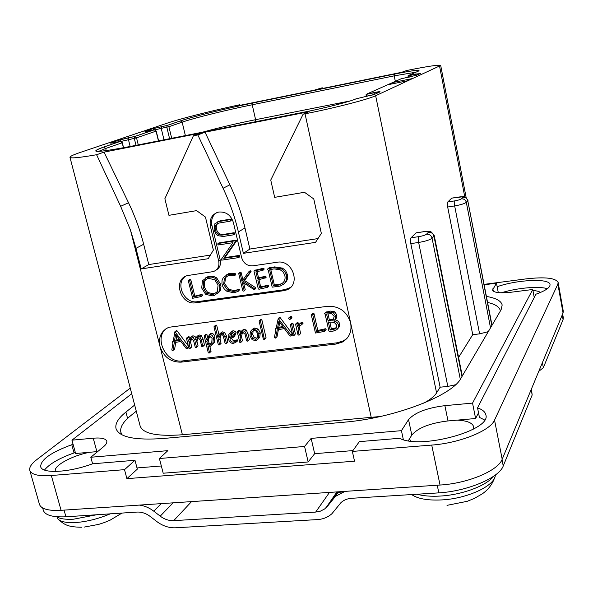 <?xml version="1.0" encoding="UTF-8"?>
<svg xmlns="http://www.w3.org/2000/svg" width="593" height="593" viewBox="0 0 593 593"><rect width="100%" height="100%" fill="white"/><g stroke="black" fill="none" stroke-linecap="round" stroke-linejoin="round"><path stroke-width="0.89" d="M51.332 475.504L61.079 510.314C48.315 510.973 41.102 508.979 39.442 504.332L29.806 470.382C31.355 474.645 38.53 476.357 51.332 475.504L124.508 469.656L126.902 478.647L354.532 461.198L352.353 451.421L431.726 445.076C459.716 443.097 490.411 430.651 494.54 420.081L557.872 284.099L558.132 282.468C555.656 277.924 544.9 276.746 525.858 278.918L484.14 284.366M61.079 510.314L440.036 485.037C467.899 483.465 498.261 470.612 502.189 459.256L563.046 313.008L563.283 311.236L558.132 282.468M130.245 388.111L36.759 459.649C31.407 463.77 29.094 467.351 29.806 470.382M497.164 286.708C517.348 279.614 549.629 278.073 550.03 284.558C550.245 287.516 545.553 290.733 535.961 294.202L477.543 407.865C482.398 409.526 485.156 411.831 485.815 414.781C491.938 430.177 420.489 449.857 399.608 438.286L359.336 441.637L352.353 451.421M547.346 288.717C538.889 285.9 516.955 287.916 501.278 292.801M75.2 452.007L74.043 452.933C59.27 458.211 49.419 463.919 44.482 470.041M484.592 419.985L479.418 417.368L477.543 407.865M74.043 452.933L71.79 444.728C51.154 452.303 40.776 459.605 40.665 466.624C41.799 473.955 68.706 472.68 92.515 463.808L134.982 460.279L137.317 469.13L126.902 478.647M89.802 452.259L75.608 453.504L71.946 440.169L93.242 438.197L96.881 451.644L89.802 452.259C72.287 455.52 53.333 465.75 55.364 471.227L55.445 471.472M136.998 467.936L161.333 465.979M92.597 463.808L90.811 457.255L167.841 450.658L159.398 458.515L163.208 473.214L308.16 461.962L314.661 453.675L352.939 450.598M410.63 441.081L409.526 438.79L408.31 440.755M473.488 429.087L473.666 426.79C472.443 422.816 466.921 420.593 457.099 420.14L448.011 420.934C430.014 423.113 417.946 427.827 411.809 435.084L409.526 438.79M478.514 412.787L475.608 418.517L457.099 420.14M540.393 292.505C539.2 291.422 536.717 290.77 532.944 290.526M134.982 460.279L124.508 469.656M72.946 443.816L71.79 444.728M131.72 393.745L71.946 440.169M498.283 292.623L496.489 283.172L484.222 284.773M496.489 283.172L492.531 290.11C493.784 292.72 500.069 293.416 511.396 292.193L532.759 289.488L534.241 297.553M475.608 418.517L472.547 403.099L532.759 289.488M472.547 403.099L444.898 405.656C426.864 407.91 414.744 412.572 408.547 419.636L411.809 435.084M403.351 439.658L401.439 430.666L408.547 419.636M314.661 453.675L311.147 438.397L401.439 430.666M159.398 458.515L304.572 446.462L308.16 461.962M304.572 446.462L311.147 438.397M90.811 457.255L103.449 446.796C106.058 444.609 107.17 442.734 106.784 441.177C105.747 438.538 101.233 437.545 93.242 438.197M97.675 451.577L96.881 451.644M486.468 296.441C495.926 298.02 501.167 300.873 502.175 305.002L501.107 309.754L460.976 378.23C452.57 395.538 394.212 418.176 344.059 422.201L163.772 438.449C134.982 440.532 119.067 437.226 116.013 428.539C114.953 423.699 118.252 418.206 125.924 412.061L134.67 405.056M121.231 433.668L120.905 434.239M322.562 88.468L322.251 87.779L314.394 90.136L235.325 106.295L239.831 104.724C211.575 110.817 180.65 118.615 167.678 123.003L80.707 152.282C73.48 154.714 69.892 156.389 69.967 157.293C70.552 158.553 79.425 157.701 96.592 154.729L104.034 152.134L200.642 133.062L193.377 135.804L197.825 134.93L205.037 132.195L309.094 111.662L303.127 114.197L305.039 113.819C333.77 108.222 368.401 99.298 375.651 95.732L436.574 392.9L440.125 387.192L447.826 386.428L455.52 384.753M122.121 434.906L120.876 432.319C119.801 427.457 123.04 421.949 130.586 415.797L136.271 411.179M380.365 416.494L182.407 434.758C156.975 436.611 142.876 433.676 140.126 425.93L69.967 157.293M436.574 392.9C434.447 396.28 430.14 399.719 423.639 403.21M440.125 387.192L410.808 243.612C410.304 240.706 410.371 238.764 411.023 237.793L418.836 236.629C418.206 237.6 418.139 239.542 418.651 242.463L447.826 386.428M418.836 236.629C422.668 235.977 425.211 235.176 426.471 234.22L428.405 232.263C428.902 231.433 427.353 231.255 423.758 231.722L416.064 232.879L411.023 237.793M416.064 232.879L416.464 232.767M375.651 95.732L440.695 65.452C438.827 64.63 427.509 66.312 406.739 70.493L401.75 72.287L317.967 89.41L322.251 87.779M451.688 198.166L447.767 201.983L454.735 200.879C458.13 200.278 460.346 199.604 461.361 198.855L462.866 197.328C463.207 196.698 461.769 196.609 458.559 197.069L451.955 198.092M458.574 357.46L472.725 334.66L447.678 207.016L447.767 201.983M336.135 344.029L180.984 362.153C170.688 362.264 163.69 357.023 159.991 346.431C158.257 337.217 161.207 330.842 168.857 327.292L327.773 306.277C339.337 305.966 346.957 311.51 350.626 322.911C352.027 331.331 349.351 337.676 342.606 341.946L336.135 344.029L337.321 342.776L343.77 340.701L347.15 338.173M193.377 135.804L164.869 198.729L168.953 215.333L196.617 210.626L205.445 217.053L213.376 250.135L208.21 258.704L141.186 268.918L135.967 248.348L130.475 230.099L120.638 206.305L96.592 154.729M120.638 206.305L128.533 202.754L104.034 152.134M387.622 84.792L406.724 80.952L411.549 78.736L392.707 82.531L366.985 93.968L366.882 96.103L373.056 94.873M128.533 202.754C135.034 216.223 140.081 230.054 143.662 244.242L148.784 264.56L210.382 255.101M141.186 268.918L148.784 264.56M303.127 114.197L270.749 180.064L274.67 197.35L304.476 192.28L313.771 198.937L321.339 233.39L315.55 242.352L243.397 253.344L238.386 231.952C234.865 217.001 229.765 202.435 223.064 188.255L197.825 134.93M185.416 276.405C174.787 283.662 184.482 304.15 197.321 301.689L195.764 302.778C180.539 305.603 172.43 279.177 187.507 275.567L213.339 271.587C217.779 269.845 219.573 266.376 218.743 261.179L210.396 226.304C209.277 218.787 212.072 214.029 218.758 212.042C225.992 211.538 230.87 215.037 233.397 222.538L241.662 257.725C243.538 263.366 247.251 266.072 252.788 265.842L277.116 262.254C292.772 259.171 301.392 285.203 286.404 290.007L283.632 290.711L284.966 289.629L290.444 287.486M195.764 302.778L283.632 290.711M223.064 188.255L229.899 184.801L205.037 132.195M229.899 184.801C236.488 198.796 241.514 213.169 244.961 227.92L249.883 249.038L317.989 238.586M243.397 253.344L249.883 249.038M166.403 328.47C153.394 338.04 166.233 363.694 182.555 360.915L337.321 342.776M202.939 346.46L204.489 345L202.962 338.773L201.257 335.594L199.307 334.993L197.469 336.061M195.801 337.454L194.808 336.305L192.933 335.794L191.257 336.757M189.552 338.129L188.656 336.542L186.469 338.425L188.945 348.365L189.486 348.699L190.175 348.135L189.034 343.525L191.109 338.225L193.607 340.634L195.275 347.387L195.957 347.691L196.528 347.142L195.438 342.732L197.84 337.343L200.086 339.826L201.702 346.379L202.71 346.646L201.427 339.967L199.722 336.772L197.773 336.172L197.106 336.342L194.83 340.249L193.259 337.484L191.376 336.972L190.768 337.128L188.433 341.116L187.67 338.025L186.639 337.936M190.145 348.41L191.732 346.927L190.59 342.324L191.621 338.129M196.498 347.446L198.069 345.934L196.987 341.538L198.018 337.328M188.329 345.912L176.959 330.716L176.366 330.679M172.993 350.433L174.638 349.099L175.728 342.369M211.975 345.052L214.362 342.339L214.903 336.861C214.303 334.415 213.043 333.31 211.115 333.548L209.47 334.556M207.417 336.527L206.92 334.496L205.712 334.408M209.514 352.894L211.049 351.382L209.848 346.468M226.378 343.584L227.868 342.117L226.326 335.727L224.547 332.473L222.508 331.865L220.774 333.096M218.98 334.734L216.697 325.305L216.03 324.979L213.962 326.832L218.32 344.77L219.039 345.119L219.588 344.563L218.513 340.115L219.373 336.387L221.085 334.282L222.538 334.852L223.494 336.794L225.118 343.51L225.859 343.829L226.4 343.325L224.851 336.92L223.064 333.659L220.559 333.17L219.002 334.704L217.92 337.669L215.192 326.461L214.103 326.38M219.558 344.867L221.07 343.354L219.996 338.922L221.3 334.267M237.133 341.286L237.956 340.323L237.096 339.678L233.464 342.109C231.566 342.243 230.388 341.227 229.928 339.077L233.16 337.387L234.68 333.881L233.686 332.391L231.522 331.939L228.831 334.356L228.542 339.063C229.306 342.198 231.025 343.606 233.709 343.28L236.399 341.902L235.332 341.079M235.955 340.56L233.338 340.73L231.544 338.433M233.16 337.387L234.613 336.194L236.125 332.695L235.139 331.205L232.982 330.761L230.87 332.102M247.933 340.982L249.371 339.522L247.867 333.199L246.095 329.975L244.027 329.374L242.085 330.575M240.41 332.124L240.024 330.523L238.779 330.479M241.017 342.257L242.47 340.775L241.455 336.513L242.678 331.791M257.999 339.107L259.771 337.284L260.245 332.836L258.133 329.056L254.619 328.04L252.27 329.478L250.365 331.517L249.979 335.912L252.144 339.693L255.509 340.641L256.547 340.352L258.385 338.492L258.852 334.029L256.739 330.242L253.211 329.219L252.292 329.471L253.7 328.292M264.634 339.218L266.035 337.654L261.802 319.568L260.675 319.419L259.089 321.006L263.344 339.166L264.404 339.418L260.416 320.724L259.282 320.576M292.46 334.148L280.052 317.492L279.385 317.529M275.678 337.928L277.05 336.631L278.406 329.641M291.571 318.226L291.986 317.211L291.534 316.558L290.088 316.781M294.061 335.49L295.373 333.941L292.964 323.385L292.186 323.133L291.66 323.6M301.889 324.541L303.179 323.074L302.408 322.169L299.658 323.837M298.642 324.69L298.227 322.874L296.93 322.874M299.332 334.934L300.629 333.436L299.346 327.788L300.303 325.142M324.92 331.131L326.15 329.656L325.416 328.752L317.781 330.464L314.016 313.675L313.297 313.23L312.622 313.586M337.899 328.552L339.485 326.521L339.559 323.793C339.092 321.695 337.55 320.368 334.934 319.805M335.06 319.627L336.572 317.885L336.913 315.016L334.66 311.785L330.071 311.051L325.735 312.348M196.987 341.538L195.438 342.732M190.59 342.324L189.034 343.525M188.656 336.542L187.091 337.721M188.648 347.179L187.47 348.084L174.913 331.702L173.178 341.464L172.355 342.05L172.986 342.761L171.792 350.018L172.645 350.596L173.045 350.307L174.283 342.628L180.887 341.457L186.143 348.439L186.773 348.654L187.47 348.084M188.537 346.735L187.24 347.735M176.573 330.531L174.972 331.687M176.959 330.716L175.365 331.872M180.072 340.293L174.446 341.309L175.602 334.185L180.072 340.293M179.494 339.5L176.039 340.123L174.446 341.309M176.039 340.123L176.751 335.757M213.398 338.047C212.798 335.601 211.531 334.489 209.603 334.726L206.312 339.411L205.393 335.675L204.704 335.341L204.155 335.964L208.262 352.724L209.018 353.124L209.544 352.605L207.987 346.26L210.426 346.275L212.865 343.547L213.398 338.047L214.903 336.861M212.086 338.262L211.76 342.806L209.218 345.363L207.491 344.214L206.801 341.412L209.462 336.038L212.086 338.262M211.13 344.073L209.003 343.006L208.313 340.219L209.833 335.934M209.003 343.006L207.491 344.214M208.313 340.219L206.801 341.412M219.996 338.922L218.513 340.115M216.03 324.979L214.533 326.135M237.096 339.678L235.651 340.879M237.956 340.323L236.511 341.531M237.837 340.693L236.399 341.902M233.383 334.148L232.671 336.246L229.691 337.736L230.054 334.8L231.314 333.251L233.383 334.148M232.893 335.986L231.151 336.542L231.515 333.614L230.054 334.8M231.151 336.542L229.691 337.736M247.956 340.73L246.451 334.385L244.664 331.153L241.877 330.746L239.402 335.119L238.586 331.709L237.6 331.443L237.304 331.976L239.78 342.324L240.81 342.435L241.04 341.983L240.017 337.706L240.795 333.978L242.3 331.895L245.072 334.252L246.651 340.916L247.718 341.175L249.371 339.522M241.455 336.513L240.017 337.706M257.51 334.193L257.266 337.773L255.931 339.278L252.9 338.722L251.328 335.69L251.506 332.228L253.485 330.42C255.605 330.279 256.947 331.539 257.51 334.193M257.073 338.166L254.301 337.513L252.737 334.496L253.174 330.479M261.135 319.212L259.749 320.368M292.497 334.296L291.237 335.468L278.221 318.485L276.101 328.641L275.204 329.256L275.856 329.99L274.374 337.55L275.278 338.151L275.708 337.84L277.25 329.849L284.366 328.596L289.807 335.846L290.466 336.061L291.237 335.468M292.297 333.896L290.993 335.112M279.644 317.307L278.302 318.463M280.052 317.492L278.717 318.656M283.521 327.395L277.465 328.47L278.903 321.058L283.521 327.395M282.913 326.55L278.806 327.284L277.465 328.47M278.806 327.284L279.785 322.258M290.674 318.374L289.428 317.514L288.798 317.907L288.658 318.634L289.881 319.508L291.986 317.211M294.084 335.149L291.66 324.564L290.696 324.378L290.37 325.008L292.764 335.475L293.854 335.682L295.373 333.941M301.904 324.26L301.133 323.348L299.947 323.682L297.523 326.639L296.937 324.052L295.892 323.815L295.611 324.378L298.027 334.956L299.08 335.164L298.057 328.989L299.146 326.172L301.741 324.675L303.179 323.074M299.346 327.788L298.057 328.989M324.934 330.872L324.193 329.96L316.551 331.672L312.763 314.831L311.644 314.498L311.355 315.068L315.446 333.044L324.475 331.405L326.15 329.656M317.781 330.464L316.551 331.672M325.068 328.826L323.852 330.034M338.381 324.994C337.906 322.859 336.313 321.517 333.622 320.969L335.386 319.071L335.727 316.195L333.466 312.948L328.863 312.214L325.112 313.037L324.519 313.653L325.164 314.32L328.878 331.005L329.5 331.457L333.244 331.087L336.92 329.612L338.284 327.796L338.381 324.994L339.559 323.793M334.207 316.358L333.229 319.634L328.166 321.169L326.573 313.979L331.635 313.712L334.207 316.358M336.831 325.238L335.534 328.833L330.145 330.071L328.463 322.488L331.005 322.081L334.341 322.481L336.831 325.238M332.221 320.316L333.414 319.13L329.374 319.983L327.973 313.675M329.374 319.983L328.166 321.169M336.565 327.729L331.346 328.863L329.886 322.273M331.62 328.774L330.42 329.982M331.346 328.863L330.145 330.071M216.415 212.761C212.39 215.778 210.9 219.996 211.946 225.422L220.255 260.201C221.07 264.693 219.699 267.984 216.156 270.067M197.321 301.689L284.966 289.629M234.554 234.161L234.835 233.42L234.102 232.701L224.317 234.272C220.099 234.932 217.512 233.249 216.549 229.217C215.919 226.563 216.378 224.636 217.942 223.45M230.269 221.093L231.426 219.818L230.751 219.099L220.033 220.878L217.105 222.071M239.639 256.88L239.906 256.176L239.194 255.435L224.917 257.599L236.414 241.143L236.066 240.15L218.913 242.96M201.412 296.367L202.606 295.255L201.894 294.38L194.823 296.129L190.805 279.733L189.538 279.585M217.32 293.802L220.218 290.711L220.981 286.619L220.611 284.173L216.69 277.872L213.903 276.523L211.241 276.182L207.98 276.649L205.282 278.043M239.609 289.784L238.519 290.585L237.623 289.895L233.716 291.541L227.63 290.118L223.591 284.529L224.413 278.495L228.12 275.663L231.618 275.308L234.272 275.871L235.836 274.174L234.732 274.944L234.109 274.426L227.593 274.418L223.161 277.783L222.019 280.556L221.938 283.632L222.938 286.968L224.532 289.34L226.808 291.23L234.027 292.853L238.216 291.296L239.609 289.784L238.72 289.095L234.813 290.74L228.742 289.325L224.71 283.743L225.54 277.724L226.837 276.205M235.836 274.174L235.213 273.655L230.247 273.314L225.94 275.122M250.216 270.712L248.615 271.95L241.988 281.371L240.135 273.514L239.261 272.995L238.742 273.632L242.819 290.896L243.842 291.185L244.153 290.548L242.144 282.046L254.301 289.695L255.709 288.613L255.605 287.664L244.546 280.541L250.824 271.883L250.735 270.897L249.868 270.964M242.937 280.015L241.225 272.75L239.869 272.483M244.116 290.978L245.235 289.747L243.634 282.965M267.732 287.101L268.799 285.952L268.132 285.129L260.668 286.953L258.978 279.703M265.219 278.073L266.272 277.124L265.523 276.256L258.548 277.843L257.088 271.594M263.159 270.156L264.241 269.022L263.418 268.251L255.042 270.267M283.639 284.091L284.336 283.536C287.197 281.341 288.183 278.25 287.294 274.277L285.641 270.69L282.564 268.14L274.641 266.887L269.103 267.828M223.264 236.466L233.472 234.835L233.716 234.102L232.99 233.383L223.176 234.954C219.01 235.629 216.415 233.939 215.392 229.891C214.496 226.029 215.889 223.717 219.58 222.953L230.047 221.226L230.299 220.47L229.617 219.751L218.884 221.53L214.859 223.791L214.125 229.958L215.578 233.472L217.979 235.703L223.264 236.466M234.576 232.945L233.464 233.627M234.835 233.42L233.716 234.102M221.678 260.157L238.594 257.599L238.801 256.91L238.097 256.161L223.783 258.333L235.302 241.848L234.954 240.847L218.016 243.508L217.727 244.131L218.52 244.946L232.953 242.685L221.359 259.304L221.678 260.157M236.563 240.558L235.451 241.255M236.414 241.143L235.302 241.848M224.917 257.599L223.783 258.333M201.442 296.055L200.731 295.181L193.652 296.93L189.619 280.496L188.715 280.118L188.307 280.741L192.658 298.286L201.146 296.552L202.606 295.255M194.823 296.129L193.652 296.93M201.576 294.447L200.412 295.247M219.484 284.959L215.548 278.643L214.666 278.08L211.19 276.998L206.824 277.413L202.435 280.8L201.716 288.02L205.638 294.343L212.227 295.885L214.51 295.358L218.854 291.949L219.847 288.532L219.484 284.959L220.611 284.173M218.054 285.181L217.364 291.556L213.903 294.135L212.005 294.573L206.431 293.216L203.102 287.724L203.673 281.586L207.372 278.673L208.662 278.391L214.74 279.74L218.054 285.181M216.334 292.764L213.146 293.765L207.58 292.416L204.259 286.938L204.837 280.808L206.194 279.147M239.275 289.295L238.186 290.096M238.216 291.296L238.519 290.585M235.755 274.759L234.658 275.53L234.732 274.944M234.272 275.871L234.658 275.53M255.894 288.176L254.834 288.984L243.464 281.327L249.749 272.654L250.046 272.076L249.142 271.475M255.709 288.613L254.834 288.984M250.735 270.897L249.66 271.661M251.121 271.305L250.046 272.076M250.824 271.883L249.749 272.654M244.546 280.541L243.464 281.327M267.762 286.753L267.102 285.93L259.615 287.753L257.807 279.985L265.227 277.909L264.478 277.035L257.488 278.628L255.909 271.839L262.877 270.364L262.862 269.229L254.256 270.793L253.974 271.268L258.311 288.865L258.963 289.265L267.458 287.316L268.799 285.952M255.39 270.015L254.33 270.779M263.04 268.332L261.995 269.096M263.418 268.251L262.365 269.014M263.915 268.466L262.862 269.229M258.548 277.843L257.488 278.628M260.668 286.953L259.615 287.753M267.747 285.211L266.709 286.011M286.286 275.056L284.633 271.461L281.556 268.911L273.61 267.651L269.363 268.562L268.607 268.199L267.391 269.274L268.303 270.319L272.187 287.153L280.029 286.152L283.335 284.336C286.197 282.135 287.182 279.044 286.286 275.056L287.294 274.277M269.793 267.399L268.755 268.162M270.215 267.406L269.178 268.169M270.401 267.799L269.363 268.562M284.803 275.352C285.552 278.717 284.759 281.341 282.431 283.209L279.303 284.966L273.321 285.789L269.622 269.763L274.04 268.888L280.185 269.771L283.209 272.017L284.803 275.352M282.794 282.898L280.319 284.166L274.344 284.988L270.771 269.489M274.344 284.988L273.321 285.789M487.624 302.46C495.222 304.187 499.447 306.9 500.307 310.606L500.366 311.021M472.725 334.66L479.604 333.874L488.269 331.657M239.831 104.724L240.128 105.309M366.096 94.45L374.316 92.493C378.853 91.626 380.706 91.441 379.868 91.945L374.628 94.331L355.985 98.861C350.233 101.559 324.853 108.067 303.853 112.181L130.223 146.478C96.192 152.838 87.356 153.024 103.708 147.034L120.186 141.423L114.219 142.617C110.646 143.298 109.712 143.328 111.41 142.705L119.393 140.007L134.648 136.494L154.224 129.823L148.532 130.971C145.107 131.639 144.136 131.698 145.626 131.149L152.742 128.74L167.115 125.434L166.811 127.236L169.591 138.703M252.433 103.086L394.293 74.118L252.433 103.086C226.037 108.452 192.769 116.651 180.405 120.905L167.115 125.434L168.894 126.717L161.214 128.362L164.002 139.8M407.561 77.372L410.111 76.957M171.696 138.28L168.894 126.717L182.147 122.158C194.126 117.985 226.526 109.987 252.218 104.776L394.226 75.852L394.293 74.118C413.173 70.352 421.238 69.344 418.495 71.064L408.851 75.355L408.777 77.231M365.592 96.222L366.948 96.407M123.359 147.798L122.306 142.72L120.186 141.423L122.106 142.817L105.68 148.465L106.236 150.652M121.046 141.445L136.531 137.85L134.811 136.472L134.292 138.414L136.019 145.329M138.273 144.885L136.531 137.85L156.048 131.135L154.373 129.808M202.391 132.224C218.95 127.665 236.689 123.485 255.605 119.69L350.174 100.943M343.139 341.375L343.644 341.316M345.059 491.367L335.349 496.43L327.914 505.725L324.63 508.972L320.457 511.144L315.669 512.078L329.493 492.405M531.439 388.964L532.173 394.982L503.235 465.979C499.173 477.743 467.684 491.167 438.842 492.872L351.53 498.298C347.357 498.602 343.836 500.04 340.982 502.605L331.954 513.671C327.981 517.244 323.141 519.223 317.418 519.594L175.58 527.785C168.946 528.052 162.667 525.947 156.73 521.484L150.288 516.518C146.048 513.338 141.608 511.855 136.968 512.078L65.934 516.799C52.599 517.37 45.061 515.206 43.319 510.299L42.652 507.964M139.355 505.095C144.462 505.725 149.266 507.756 153.772 511.181L160.229 516.155C164.483 519.349 168.983 520.847 173.727 520.639L315.669 512.078M542.41 362.605L543.344 367.667L538.778 371.344M543.344 367.667L563.068 319.642L562.231 314.972M562.638 314.001L563.306 317.722L563.068 319.642M408.028 75.8L420.578 73.399L416.531 75.244L401.09 78.81L392.707 82.531L392.944 83.724M406.761 80.937L393.315 83.65M431.726 445.076L440.036 485.037M494.54 420.081L502.189 459.256M557.872 284.099L563.046 313.008M492.857 288.813L493.317 291.207M444.898 405.656L448.011 420.934M127.591 418.413L125.924 412.061M410.808 243.612L418.651 242.463C425.403 241.321 429.881 239.906 432.075 238.201L433.972 236.214L461.991 376.496M423.758 231.722L424.151 231.611M439.583 66.26L464.801 197.002M305.039 113.819L371.277 417.605M182.407 434.758L130.475 230.099M135.967 248.348L143.662 244.242M238.386 231.952L244.961 227.92M180.984 362.153L182.555 360.915M199.307 334.993L197.773 336.172M201.257 335.594L199.722 336.772M202.962 338.773L201.427 339.967M204.489 345L202.962 346.201M198.069 345.934L196.528 347.142M191.732 346.927L190.175 348.135M189.234 336.846L187.67 338.025M192.933 335.794L191.376 336.972M194.808 336.305L193.259 337.484M188.678 347.313L187.336 348.35M174.638 349.099L173.045 350.307M173.23 341.138L172.63 341.583M211.115 333.548L209.603 334.726M214.362 342.339L212.865 343.547M211.049 351.382L209.544 352.605M206.231 334.163L204.704 335.341M206.92 334.496L205.393 335.675M210.723 344.155L209.218 345.363M227.868 342.117L226.4 343.325M226.326 335.727L224.851 336.92M220.855 335.201L219.373 336.387M221.07 343.354L219.588 344.563M216.697 325.305L215.192 326.461M222.508 331.865L221.019 333.044M224.547 332.473L223.064 333.659M232.982 330.761L231.522 331.939M235.139 331.205L233.686 332.391M236.125 332.695L234.68 333.881M234.91 340.901L233.464 342.109M247.867 333.199L246.451 334.385M242.226 332.792L240.795 333.978M242.47 340.775L241.04 341.983M239.446 330.16L238.008 331.339M240.024 330.523L238.586 331.709M244.027 329.374L242.596 330.553M246.095 329.975L244.664 331.153M258.133 329.056L256.739 330.242M260.245 332.836L258.852 334.029M259.771 337.284L258.385 338.492M254.619 328.04L253.211 329.219M256.68 338.247L255.286 339.455M254.301 337.513L252.9 338.722M252.737 334.496L251.328 335.69M252.914 331.042L251.506 332.228M266.035 337.654L264.663 338.862M261.802 319.568L260.416 320.724M277.05 336.631L275.708 337.84M276.197 328.166L275.508 328.774M291.534 316.558L290.222 317.715M291.852 317.974L290.548 319.138M290.74 316.358L289.428 317.514M292.964 323.385L291.66 324.564M292.186 323.133L290.881 324.312M302.408 322.169L301.133 323.348M300.154 325.231L299.146 326.172M300.629 333.436L299.346 334.645M297.612 322.525L296.315 323.711M298.227 322.874L296.937 324.052M325.416 328.752L324.193 329.96M313.297 313.23L312.037 314.394M314.016 313.675L312.763 314.831M326.328 311.881L325.112 313.037M330.071 311.051L328.863 312.214M334.66 311.785L333.466 312.948M336.913 315.016L335.727 316.195M336.572 317.885L335.386 319.071M331.865 319.59L330.664 320.776M336.483 327.87L335.534 328.833M334.133 328.574L332.94 329.782M332.843 328.685L331.65 329.893M220.255 260.201L218.743 261.179M210.396 226.304L211.946 225.422M220.418 220.804L219.277 221.456M230.751 219.099L229.617 219.751M231.426 219.818L230.299 220.47M216.549 229.217L215.392 229.891M224.317 234.272L223.176 234.954M234.102 232.701L232.99 233.383M219.217 242.796L218.076 243.493M236.066 240.15L234.954 240.847M239.194 255.435L238.097 256.161M239.906 256.176L238.801 256.91M201.894 294.38L200.731 295.181M190.116 279.31L188.922 280.074M190.805 279.733L189.619 280.496M216.69 277.872L215.548 278.643M219.721 291.571L218.587 292.371M209.499 276.316L208.343 277.079M213.146 293.765L212.005 294.573M207.58 292.416L206.431 293.216M204.259 286.938L203.102 287.724M204.837 280.808L203.673 281.586M230.247 273.314L229.135 274.077M235.213 273.655L234.109 274.426M225.54 277.724L224.413 278.495M224.71 283.743L223.591 284.529M228.742 289.325L227.63 290.118M234.813 290.74L233.716 291.541M238.067 289.495L236.978 290.296M238.72 289.095L237.623 289.895L238.697 289.102M255.605 287.664L254.545 288.465M245.235 289.747L244.153 290.548M240.358 272.231L239.261 272.995M241.225 272.75L240.135 273.514M249.638 283.654L248.571 284.447M268.132 285.129L267.102 285.93M262.603 268.451L261.55 269.215M264.241 269.022L263.188 269.793M265.212 276.331L264.167 277.109M265.523 276.256L264.478 277.035M266.272 277.124L265.227 277.909M267.94 285.174L266.902 285.967M282.564 268.14L281.556 268.911M274.641 266.887L273.61 267.651M277.539 284.84L276.523 285.641M461.361 198.855C463.934 198.699 465.587 199.863 466.32 202.332L490.515 327.833M447.678 207.016L454.661 205.919C460.657 204.867 464.541 203.673 466.32 202.332L467.795 200.79L491.812 325.609M426.471 234.22C429.354 234.079 431.222 235.406 432.075 238.201L460.309 379.283M428.405 232.263C431.267 232.122 433.127 233.442 433.972 236.214L434.246 235.591C431.652 231.989 430.007 230.625 429.317 231.5L423.832 231.663L416.138 232.819M454.735 200.879L454.661 205.919L479.604 333.874M462.866 197.328C465.416 197.18 467.062 198.336 467.795 200.79L492.012 325.275M161.526 126.568L161.214 128.362L155.062 129.852M180.405 120.905L182.147 122.158L185.372 135.582M152.742 128.74L167.27 125.412L180.561 120.883C192.769 116.651 226.066 108.452 252.403 103.1L252.218 104.776L255.605 119.69L255.353 121.758M395.338 81.367L394.226 75.852L415.938 72.205M418.495 71.064L417.88 71.345M407.524 77.505L408.829 75.37L415.352 74.043L415.263 75.674M420.578 73.399L419.911 73.702M401.09 78.81L400.438 79.099M374.316 92.493L374.168 94.517M379.868 91.945L366.985 93.968L365.607 96.696M98.497 151.43L105.68 148.465L103.879 147.012L120.349 141.401M103.708 147.034L103.879 147.012C97.437 149.488 95.006 150.659 96.585 150.533L97.259 151.445M111.41 142.705L119.556 139.985L121.313 141.542M119.393 140.007L128.755 137.687L128.436 139.585L130.163 146.486M128.8 137.665L134.811 136.472L154.388 129.8L156.048 131.135L158.435 140.904M145.626 131.149L152.89 128.718L154.447 129.793M342.962 492.005L337.402 492.368M337.098 492.39L336.579 492.427M337.751 491.856L332.339 499.721M65.934 516.799L64.066 510.113M438.842 492.872L437.241 485.222M153.772 511.181L161.214 503.635M327.914 505.725L337.447 491.879M173.727 520.639L191.532 501.611M160.229 516.155L173.097 502.842M493.672 476.223C486.542 485.697 462.251 494.844 440.377 496.052C430.933 496.608 422.987 495.963 416.56 494.117M495.325 475.03L495.311 475.097C495.296 485.556 467.744 498.631 441.822 499.914C427.627 500.603 417.531 498.78 411.527 494.443M503.235 465.979L502.004 459.671M532.173 394.982L531.165 389.623M110.424 513.783C98.527 518.779 86.934 521.699 75.652 522.544C65.779 523.033 59.671 521.588 57.321 518.2M97.393 514.62L73.569 519.194C65.623 519.646 59.93 518.823 56.505 516.718M342.606 341.946L343.77 340.701M197.106 336.342L198.648 335.164M190.768 337.128L192.332 335.949M172.541 341.612L173.238 341.094M174.913 331.702L176.514 330.546M204.422 335.408L205.941 334.23M209.07 334.867L210.582 333.689M209.855 345.193L210.945 344.318M220.559 333.17L222.041 331.991M230.766 332.139L232.226 330.961M234.242 341.894L235.695 340.693M231.129 337.328L232.582 336.135M237.6 331.443L239.046 330.257M241.877 330.746L243.308 329.567M255.931 339.278L256.902 338.433M275.382 328.811L276.212 328.077M278.221 318.485L279.562 317.329M289.176 317.581L290.488 316.425M290.696 324.378L292.008 323.192M295.892 323.815L297.189 322.636M299.947 323.682L301.229 322.503M311.644 314.498L312.896 313.334M324.927 313.119L326.15 311.955M334.971 329.182L336.157 327.973M286.404 290.007L287.738 288.924M218.884 221.53L220.033 220.878M230.262 221.107L231.188 220.566M233.672 234.717L234.591 234.153M218.016 243.508L219.158 242.811M238.771 257.488L239.698 256.865M188.715 280.118L189.901 279.355M206.824 277.413L207.98 276.649M213.903 294.135L215.044 293.335M227.593 274.418L228.713 273.655M235.213 291.193L236.31 290.385M239.083 273.039L240.172 272.276M249.097 271.49L250.172 270.719M254.256 270.793L255.324 270.03M268.607 268.199L269.645 267.436M279.303 284.966L280.319 284.166M121.469 434.565L120.876 432.319M500.381 310.999L500.307 310.606M434.246 235.591L462.281 376.006M467.981 200.375C465.335 196.965 463.726 195.749 463.14 196.735L451.74 198.129M440.695 65.452L466.157 197.632M394.293 74.118C412.75 70.315 420.726 69.796 418.576 70.478L418.324 71.116M415.352 74.043L419.874 73.725M111.44 143.098L111.084 142.943L111.566 142.683M123.574 147.761L122.306 142.72M158.62 140.867L156.218 131.053M336.854 495.214L335.379 495.311M335.075 495.325L334.556 495.363M338.529 491.805L335.349 496.43M325.839 508.001L336.935 491.908M494.732 477.469C492.323 484.385 488.15 489.855 482.205 493.88L474.289 498.468L467.21 501.322L447.011 505.347M122.054 513.034L110.09 520.18L104.057 522.641L98.601 524.405L84.221 527.081M81.493 527.236C67.202 527.029 64.289 524.471 58.329 519.379"/></g></svg>
